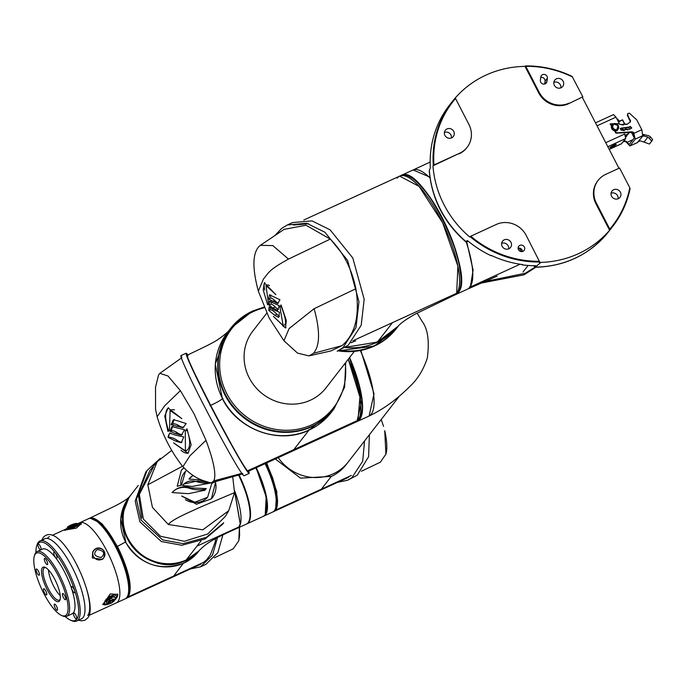 <?xml version="1.0" encoding="UTF-8"?>
<svg xmlns="http://www.w3.org/2000/svg" width="687" height="687" viewBox="0 0 687 687"><rect width="100%" height="100%" fill="white"/><g stroke="black" fill="none" stroke-linecap="round" stroke-linejoin="round"><path stroke-width="1.03" d="M568.527 103.754L582.842 96.815L568.527 103.754A22.594 21.288 -142.2 0 1 538.694 92.865L525.014 66.381A101.659 95.776 37.8 0 0 486.07 75.063A101.659 95.776 37.8 0 0 455.137 98.112A101.659 95.776 -142.2 0 0 452.261 101.582A101.659 95.776 -142.2 0 0 433.308 165.369L433.961 164.974A101.092 95.244 -142.2 0 1 455.515 98.481L455.12 98.095M525.014 66.381L525.366 65.935A101.659 95.776 -142.2 0 1 572.116 76.412L582.842 96.815M452.261 101.582L449.358 105.317A101.659 95.776 37.8 0 0 430.328 167.911L429.22 170.745C431.754 199.015 444.017 222.777 466.009 242.03L466.98 240.562M467.04 240.544L468.096 241.094A101.659 95.776 37.8 0 0 491.016 255.693A1.134 1.065 -142.2 0 0 491.935 255.71M491.016 255.693L491.248 255.392A101.659 95.776 37.8 0 0 522.635 264.589L522.403 264.89A101.659 95.776 37.8 0 0 535.594 265.723L536.564 266.006L535.336 267.277C563.941 266.436 587.479 255.65 605.968 234.937L607.806 232.661A101.659 95.776 37.8 0 0 609.901 230.059L612.804 226.324A101.659 95.776 -142.2 0 1 609.953 229.81L609.601 230.265L595.93 203.773A22.594 21.288 -142.2 0 1 597.681 180.947L598.145 180.346A22.594 21.288 -142.2 0 1 605.736 174.352L619.588 168.014L629.79 187.774A101.092 95.244 -142.2 0 1 609.79 229.123L609.953 229.81M539.699 261.979L526.148 235.34A22.594 21.288 -142.2 0 0 496.306 224.451L470.054 236.568A101.659 95.776 -142.2 0 0 539.699 261.979L539.355 262.425A101.659 95.776 37.8 0 0 578.299 253.743A101.659 95.776 37.8 0 0 609.601 230.265M470.054 236.568L469.71 237.015A101.659 95.776 37.8 0 1 432.965 165.816L433.308 165.369M613.68 189.741A5.084 4.792 37.8 0 0 612.211 197.186A5.084 4.792 37.8 0 0 620 197.324A5.084 4.792 37.8 0 0 613.68 189.741M605.986 234.911A101.659 95.776 37.8 0 1 574.684 258.398A101.659 95.776 37.8 0 1 535.74 267.08L533.352 265.697M521.768 251.622L518.908 248.084M468.577 241.498L466.095 241.669A101.659 95.776 37.8 0 1 429.349 170.47M504.249 239.84A5.084 4.792 37.8 0 0 502.79 247.286A5.084 4.792 37.8 0 0 510.57 247.423A5.084 4.792 37.8 0 0 504.249 239.84M556.436 78.833A5.084 4.792 37.8 0 0 554.976 86.279A5.084 4.792 37.8 0 0 562.756 86.425A5.084 4.792 37.8 0 0 556.436 78.833M519.887 245.379A3.392 3.195 37.8 0 0 518.908 250.343A3.392 3.195 37.8 0 0 524.104 250.437A3.392 3.195 37.8 0 0 519.887 245.379M447.014 128.933A5.084 4.792 37.8 0 0 445.545 136.378A5.084 4.792 37.8 0 0 453.326 136.524A5.084 4.792 37.8 0 0 447.014 128.933M545.203 83.831A3.392 3.195 37.8 0 0 546.955 81.461L547.376 78.249A3.392 3.195 37.8 0 0 541.416 75.561A3.392 3.195 37.8 0 0 540.798 77.038L540.377 80.25A3.392 3.195 37.8 0 0 545.203 83.831M544.688 84.012L545.057 81.238A3.392 3.195 37.8 0 0 540.746 77.468M451.453 137.941A5.084 4.792 37.8 0 0 444.386 132.445M522.421 251.528A3.392 3.195 37.8 0 0 518.11 248.179M618.128 198.749A5.084 4.792 37.8 0 0 611.061 193.253M560.884 87.842A5.084 4.792 37.8 0 0 553.816 82.354M508.698 248.84A5.084 4.792 37.8 0 0 501.63 243.353M521.974 249.879A4.517 4.259 37.8 0 0 520.858 248.763L520.325 248.385M568.991 103.153A22.594 21.288 -142.2 0 1 539.158 92.273L538.694 92.865M525.366 65.935L525.761 66.321A101.092 95.244 -142.2 0 1 572.64 77.056M525.761 66.321L539.158 92.273M455.515 98.481L468.903 124.433A22.594 21.288 -142.2 0 1 467.151 147.258A22.594 21.288 -142.2 0 1 459.56 153.253L432.965 165.816M433.961 164.974L459.56 153.253M539.535 261.283A101.092 95.244 -142.2 0 1 470.707 236.173M612.804 226.324A101.659 95.776 -142.2 0 0 630.082 188.719L629.79 187.774M522.403 264.89A1.134 1.065 -142.2 0 1 521.639 264.461M595.93 203.773L596.393 203.172A22.594 21.288 -142.2 0 1 598.145 180.346M596.393 203.172L609.79 229.123M618.961 168.298L582.37 97.417M467.151 147.258L466.688 147.86A22.594 21.288 -142.2 0 1 459.096 153.854M613.568 123.978L618.12 125.635L616.694 130.032L612.151 128.375L613.568 123.978M610.279 124.064L615.878 133.106L631.113 132.514L631.971 131.818L633.491 132.351L635.243 139.118L629.902 145.988L626.063 141.908L624.543 141.385L624.887 140.938L623.264 141.642M631.619 132.265L633.139 132.797L634.479 137.623L629.137 144.502L626.407 141.462L624.887 140.938M630.116 122.252L630.005 119.718L630.468 121.805L627.36 124.124L620.206 124.502L618.747 123.617L610.442 123.84L616.222 132.66L617.879 132.763L617.527 133.218M631.971 131.818L617.879 132.763M629.91 126.82L630.262 126.374L631.782 127.997L629.919 129.087L621.125 130.238L620.352 128.469L621.357 128.091L628.545 127.55L629.91 126.82L631.568 128.194M630.262 126.374L628.897 127.104L621.357 128.091M609.944 147.379C614.032 144.768 616.153 143.798 616.308 144.468C614.564 146.048 609.36 148.547 609.944 147.379L609.85 147.593M616.076 144.176A3.667 0.541 -27.3 0 1 612.186 146.546A3.667 0.541 -27.3 0 1 609.987 147.319M624.698 134.017L625.677 138.542L621.392 143.772M619.674 124.287L615.981 117.142L613.525 114.6L595.5 122.853M621.924 128.649L622.834 130.418M627.703 113.793L627.351 115.261L629.653 120.165M620.206 128.718L621.014 128.538M628.742 127.456L629.747 129.165M631.405 132.376L634.264 137.907M624.423 123.368L626.123 124.587M630.005 119.718L629.309 118.714L628.957 119.16M627.351 115.261L627.695 114.815L629.309 118.714M627.695 114.815L627.849 113.553L629.361 113.175L636.729 119.864L641.821 129.714L642.731 135.974M622.92 142.089L624.543 141.385M637.313 142.595L642.688 136.129L644.097 136.069L647.901 137.065L651.765 141.033L649.421 144.038L640.378 140.852L638.352 141.702M637.742 142.407L629.902 145.988L637.553 142.561M643.307 134.497L648.786 135.734L650.529 136.919L649.644 138.25M643.839 134.437L644.097 136.069M651.774 141.007L652.65 139.701L650.529 136.919M622.516 124.957L624.56 124.004L624.234 123.007M623.822 124.742A2.405 0.73 -114.2 0 0 623.933 124.725A2.405 0.73 -114.2 0 0 624.028 124.648L624.586 123.772M623.272 124.991L624.612 123.823L622.628 119.924L618.291 121.616L622.499 119.83M627.042 135.554L625.548 136.103M619.7 121.642L617.845 119.778A2.671 0.816 -114.2 0 0 618.953 121.324M624.26 130.599L622.242 128.014M622.92 129.354L622.413 128.735A2.671 0.816 -114.2 0 0 623.521 130.272M617.098 119.306L617.665 119.083L619.502 121.505M625.179 128.555L625.41 129.439M626.123 136.773L626.999 135.7L626.578 134.927M617.39 118.98L617.999 119.744M625.196 135.116L628.262 134.068M623.169 130.427L626.905 128.778L627.712 129.895L626.905 128.778L623.178 130.427M528.114 265.457L523.039 271.992M497.139 276.122L467.916 288.978L470.372 286.986L520.076 264.229M466.782 242.022L473.094 270.163L470.372 286.986L469.625 286.711M429.899 177.143L413.145 169.955L430.148 162.055M484.077 281.73L525.272 273.237L534.984 267.2M480.909 283.13L524.035 274.826L535.757 267.269M536.624 265.963L540.927 262.391M345.14 347.382L377.395 342.074L398.228 326.17A65.514 61.727 -142.2 0 1 377.292 342.203A65.514 61.727 -142.2 0 1 344.943 347.502M339.035 350.37A65.514 61.727 37.8 0 0 374.741 345.492A65.514 61.727 37.8 0 0 396.751 328.111A65.514 61.727 37.8 0 1 374.741 345.492A65.514 61.727 37.8 0 1 339.035 350.37M293.572 225.07L308.609 223.739M349.357 357.815A65.514 19.7 65.4 0 1 356.948 421.603L355.522 422.256L357.97 420.264L359.919 397.112L348.266 359.224A65.514 19.7 65.4 0 1 355.522 422.256L248.162 471.411L247.432 470.87C241.893 463.622 229.638 441.784 210.677 405.356C192.635 370.095 185.078 353.547 187.998 355.72M210.067 405.759L210.677 405.356C217.212 402.333 221.111 400.1 222.382 398.64C237.599 429.873 278.913 444.858 308.91 430.217L293.813 449.642L247.432 470.87M222.983 398.28L222.382 398.64L215.28 364.076L227.655 332.199M357.97 420.264L293.813 449.642M308.772 429.564L308.91 430.217L331.254 412.406M345.175 347.364L377.412 342.057L392.509 322.632L352.878 340.778M392.509 322.632L456.657 293.263L457.903 266.178L442.677 222.88L419.087 186.392L399.671 176.121A65.514 19.7 -114.6 0 0 397.223 178.113M398.228 326.17L377.412 342.057L377.043 341.714L377.412 342.057M455.739 294.251A65.514 19.7 -114.6 0 0 456.657 293.263L454.244 295.238L414.467 314.474C405.751 319.532 400.281 323.483 398.065 326.351L398.889 325.355M333.813 409.117A65.514 61.727 -142.2 0 1 333.59 409.4A65.514 61.727 -142.2 0 1 311.58 426.773A65.514 61.727 -142.2 0 1 233.262 407.571A65.514 61.727 -142.2 0 1 230.136 329.004A65.514 61.727 -142.2 0 1 230.351 328.73M408.31 176.001L412.681 178.474L417.224 182.21L426.953 193.245L436.262 207.199L445.975 225.654L454.15 245.937L459.036 263.207L461.071 277.831L460.771 285.182L459.955 288.772M456.657 293.263A65.514 19.7 -114.6 0 0 442.677 222.88A65.514 19.7 -114.6 0 0 399.671 176.121L303.783 220.02M401.242 175.408A65.514 19.7 65.4 0 1 401.388 175.34A65.514 19.7 65.4 0 1 444.395 222.099A65.514 19.7 65.4 0 1 458.375 292.473A65.514 19.7 65.4 0 1 455.928 294.465L467.435 289.201A65.514 19.7 -114.6 0 0 469.882 287.209A65.514 19.7 -114.6 0 0 466.25 242.09M430.01 177.95A65.514 19.7 -114.6 0 0 412.896 170.067L401.388 175.34M360.349 350.568A65.514 19.7 65.4 0 1 368.747 416.202L357.24 421.475A65.514 19.7 65.4 0 1 357.094 421.535M349.58 357.523A65.514 19.7 65.4 0 1 357.24 421.475M361.268 415.772L359.825 387.915L349.511 357.618M230.136 329.004L227.577 332.293A65.514 61.727 37.8 0 0 230.703 410.86A65.514 61.727 37.8 0 0 309.03 430.062A65.514 61.727 37.8 0 0 331.04 412.689L333.59 409.4A65.514 61.727 -142.2 0 1 311.58 426.773A65.514 61.727 -142.2 0 1 233.262 407.571A65.514 61.727 -142.2 0 1 230.136 329.004L230.566 328.446A65.514 61.727 -142.2 0 1 252.584 311.074M187.869 354.896L186.941 353.753C181.84 348.541 200.939 387.425 210.231 405.175C218.921 422.273 242.485 466.035 248.428 472.871L249.209 473.412L248.823 471.11M181.729 356.141C176.628 350.928 195.726 389.812 205.018 407.563C213.709 424.66 237.273 468.422 243.215 475.258L243.997 475.799L249.209 473.412M176.198 427.7L171.973 426.515L170.11 431.29L175.202 433.506L181.402 435.137L184.623 429.736L176.198 427.7M187.001 428.851L185.284 431.032L185.43 450.921L173.605 442.857L188.066 453.248L191.132 444.738L187.001 428.851M242.193 473.274L213.769 480.891C216.474 475.138 213.88 461.604 205.997 440.298L194.095 413.875L180.38 390.663L164.622 405.828L157.125 416.76C162.81 435.524 171.398 452.166 182.897 466.696L182.897 466.696C195.984 480.445 205.593 480.9 209.75 482.66L209.681 482.643M205.997 440.298L189.973 455.747L182.897 466.696M177.744 420.839L173.347 419.731L171.123 424.669L182.914 427.786L186.194 423.57L177.744 420.839M167.903 431.359L169.474 430.749L170.101 410.534L181.832 418.632L168.057 407.941L164.751 416.047L167.903 431.359L168.813 430.964A24.534 9.755 66.4 0 1 168.59 407.76M175.168 435.077L169.715 433.128L168.195 437.413L175.992 441.2L181.239 442.711L183.807 436.898L175.168 435.077M180.38 390.663L167.997 376.004L159.856 373.333L158.542 375.033M213.769 480.891L211.656 482.695L209.75 482.66M186.941 353.753L186.16 353.212L180.947 355.6M183.884 427.202A23.547 9.36 66.4 0 1 178.611 425.425L176.482 426.352M178.611 425.425A32.323 12.847 -113.6 0 0 172.969 423.862L171.123 424.669M172.969 423.862A16.565 6.587 66.4 0 1 174.395 419.517M188.453 453.051A24.534 9.755 66.4 0 1 180.999 450.286M185.43 450.921L186.512 450.449A22.173 8.811 -113.6 0 0 187.147 430.217L185.284 431.032M174.515 409.873A22.173 8.811 -113.6 0 0 171.467 409.933L170.101 410.534M169.457 430.706L168.813 430.964M182.364 434.528A22.946 9.12 66.4 0 1 177.169 432.647L175.202 433.506M177.169 432.647A30.872 12.272 -113.6 0 0 171.561 430.663L170.11 431.29M171.561 430.663A16.565 6.587 66.4 0 1 172.969 426.326M182.029 442.205A19.854 7.892 66.4 0 1 177.486 440.547L175.992 441.2M177.486 440.547A41.392 16.454 -113.6 0 0 168.195 437.413M168.092 437.215A21.615 8.596 66.4 0 1 170.282 432.965M287.364 224.958L292.576 222.571L311.967 220.879L330.069 229.81L352.792 257.986L364.17 299.266L361.216 325.217L348.206 345.269L337.154 351.237L343.002 347.656L356.003 327.605L358.957 301.653L347.579 260.373L324.857 232.197L306.754 223.266L287.364 224.958L281.515 228.539L274.834 235.607M272.627 302.709L269.502 300.992L269.081 305.131L272.851 307.999L277.539 310.352L279.214 305.612L272.627 302.709M281.077 304.942L279.892 306.917L283.156 325.535L273.443 316.398L285.509 328.008L286.299 320.391L281.077 304.942M260.364 245.328L258.621 246.865C252.464 254.199 252.369 268.96 258.346 291.142L269.184 318.055L283.963 340.778L289.081 328.592L314.114 308.712L355.875 288.729C351.77 268.711 343.225 252.163 330.258 239.102L306.007 225.233L284.135 229.355L260.364 245.328L272.791 245.585L288.497 259.085L330.258 239.102M258.346 291.142L263.464 278.965C268.754 272.997 267.612 270.541 288.497 259.085M272.842 296.389L269.45 294.8L268.669 299.111L277.703 303.551L279.978 299.738L272.842 296.389M267.647 304.822L268.574 304.521L266.015 285.569L275.865 294.637L264.306 282.795L263.224 290.026L267.647 304.822L268.523 304.41M273.1 309.459L269.098 306.78L268.789 310.472L274.74 315.247L278.664 317.394L279.532 312.319L273.1 309.459M313.555 353.29L308.987 355.9L330.919 350.945L341.971 345.673L313.555 353.29C320.005 345.484 320.185 330.627 314.114 308.712M308.987 355.9L297.497 353.092L283.963 340.778M341.971 345.673C355.351 334.294 359.988 315.316 355.875 288.729M278.441 303.019A23.744 5.161 64.6 0 1 274.723 300.485L272.627 301.473M274.723 300.485A32.598 7.085 -115.4 0 0 270.815 298.098L268.669 299.111M270.815 298.098A16.703 3.633 64.6 0 1 270.704 294.86M286.007 327.622A24.741 5.376 64.6 0 1 282.7 325.655M283.156 325.535L284.59 324.857A22.362 4.861 -115.4 0 0 281.086 306.342L279.892 306.917M281.086 306.342L281.352 305.569M264.735 290.034A24.741 5.376 64.6 0 1 264.804 282.658M269.459 285.68A22.362 4.861 -115.4 0 0 267.157 285.028L266.015 285.569M278.458 309.416A23.135 5.032 64.6 0 1 275.178 306.9L272.851 307.999M275.178 306.9A31.13 6.767 -115.4 0 0 271.219 304.118L269.081 305.131M271.219 304.118A16.703 3.633 64.6 0 1 271.03 301.344M279.454 316.329A20.026 4.354 64.6 0 1 276.887 314.225L274.74 315.247M276.887 314.225A41.735 9.077 -115.4 0 0 270.274 309.768L268.789 310.472M270.274 309.768A21.795 4.74 64.6 0 1 270.343 307.012M278.209 457.654A44.054 41.503 37.8 0 0 333.324 473.79A44.054 41.503 37.8 0 0 348.129 462.102A44.054 41.503 -142.2 0 1 333.324 473.79A44.054 41.503 -142.2 0 1 278.209 457.654M331.237 476.477A44.054 41.503 37.8 0 0 346.033 464.79L399.25 396.313M360.855 350.464L374.011 393.703L369.134 416.013M266.264 463.124A44.054 13.242 65.4 0 1 275.53 510.166A44.054 13.242 65.4 0 1 273.881 511.506L275.642 510.072L276.56 491.875L266.479 463.021L272.722 478.1L276.586 492.107L277.608 501.227L276.809 507.513M351.401 475.43L276.011 509.943A44.054 13.242 65.4 0 1 274.362 511.283A44.054 13.242 65.4 0 1 274.122 511.386M275.693 509.78L276.861 491.866L266.745 462.901M275.315 458.976L300.52 478.135L331.297 476.4L321.361 489.178M364.548 440.968L362.702 461.235L351.933 477.637L347.562 480.256L337.652 482.308M347.562 480.256L357.257 475.198L368.584 456.769L369.4 434.725M383.552 426.369L381.225 419.508M361.439 471.23L380.375 462.179L385.914 454.15L384.72 430.637M141.848 518.041L138.534 495.988L153.373 467.151M234.645 490.922A44.054 13.242 65.4 0 1 239.093 526.843A44.054 13.242 65.4 0 1 237.444 528.183L246.461 524.061A44.054 13.242 -114.6 0 0 248.101 522.721A44.054 13.242 -114.6 0 0 238.535 475.061M138.259 485.469L131.457 494.219A44.054 41.503 37.8 0 0 133.561 547.05A44.054 41.503 37.8 0 0 186.22 559.965L201.016 540.918M186.22 559.965L197.727 552.022M196.971 546.122L238.853 526.955L237.204 528.294C212 539.544 206.186 543.254 197.693 552.056M234.611 491.634L240.227 523.941L238.853 526.955M234.636 491.171L240.27 523.752M266.367 512.167L266.281 497.165L256.122 467.77L266.204 496.538L265.234 514.812L263.404 516.298A44.054 13.242 65.4 0 0 265.045 514.958A44.054 13.242 65.4 0 0 255.787 467.924M265.088 463.656A44.054 13.242 65.4 0 1 274.353 510.699A44.054 13.242 65.4 0 1 272.705 512.038L263.894 516.074A44.054 13.242 65.4 0 1 263.653 516.177M256.277 467.692A44.054 13.242 65.4 0 1 265.534 514.735A44.054 13.242 65.4 0 1 263.894 516.074M147.027 470.509L145.764 472.132L135.184 501.021L139.916 521.837L161.359 541.536L181.849 545.263L205.121 538.952L222.459 524.37L223.722 522.747L206.383 537.328L183.111 543.632L162.621 539.913L141.179 520.214L136.447 499.397L147.027 470.509L160.294 458.332M208.865 482.437L197.435 480.994L183.798 484.043L182.63 485.494L192.162 486.448L210.471 483.055M214.232 481.991L211.836 483.227L207.629 497.216L194.868 502.24L181.643 496.005L196.482 504.258L211.398 498.822L215.735 481.57M232.713 476.718L234.55 492.622L200.261 507.169C189.715 512.141 172.549 519.097 168.324 524.49L152.428 507.358L147.834 484.782L182.527 466.233M193.03 475.404L188.916 479.088L198.655 479.749L203.962 480.866M183.953 467.941L181.394 470.166L177.194 486.284L181.514 485.159L185.464 471.437L186.46 470.475M191.098 487.933C183.721 485.537 177.383 487.074 172.076 492.553L188.478 493.678L204.924 490.217L206.255 488.569L191.098 487.933L190.454 488.612A31.954 29.155 43.2 0 0 205.714 489.144L206.255 488.569M147.834 484.782L157.168 461.724L171.733 450.406M157.168 461.724L149.835 470.612L139.281 493.987L143.334 519.063L160.475 536.255L184.322 541.296L207.792 533.954L225.276 516.469L228.728 510.716L234.55 492.622M168.324 524.49L202.794 529.823L228.728 510.716M189.767 477.989A13.92 12.701 -136.8 0 1 193.322 475.584M215.357 481.673A20.619 18.807 -136.8 0 1 211.313 498.917M185.43 499.741A18.635 17.003 43.2 0 0 207.302 497.568A18.635 17.003 43.2 0 0 207.465 497.397M211.871 483.442L215.014 481.767M181.291 470.269A20.619 18.807 -136.8 0 1 183.987 467.976M185.292 471.626A18.635 17.003 43.2 0 0 185.121 471.814A18.635 17.003 43.2 0 0 180.964 485.297M183.523 484.344A13.92 12.701 -136.8 0 1 196.783 481.673L197.435 480.994M196.783 481.673A28.073 25.617 43.2 0 0 210.119 482.729M205.714 489.144A16.686 15.226 -136.8 0 1 204.649 490.501M172.36 492.244A18.163 16.574 -136.8 0 1 190.454 488.612M117.211 546.586L122.655 558.402L127.052 571.017L129.791 584.448L129.989 589.163L129.199 594.341M215.692 538.531L215.151 542.077L210.377 554.873L206.718 559.647L203.79 562.258L128.4 596.771A44.054 13.242 65.4 0 1 126.751 598.111A44.054 13.242 65.4 0 1 126.511 598.214M94.523 518.616L98.919 521.373L104.922 527.47L111.56 536.693L117.202 546.551L125.498 542.009C139.916 564.482 159.307 571.558 183.678 563.237L195.297 555.148M118.817 549.755L117.228 546.569C130.083 573.714 133.098 590.966 126.271 598.334A44.054 13.242 65.4 0 0 116.988 546.629A44.054 13.242 65.4 0 0 89.593 518.23L88.717 518.633A44.054 13.242 65.4 0 1 116.112 547.032A44.054 13.242 65.4 0 1 125.386 598.738A44.054 13.242 65.4 0 1 125.24 598.798L126.271 598.334M128.083 596.608L128.4 596.771C132.72 587.428 129.079 570.639 117.468 546.405L102.277 524.009L90.04 518.024L114.248 506.388C122.458 502.283 127.73 498.856 130.058 496.117M115.76 543.812L117.228 546.569C106.279 526.328 97.073 516.882 89.593 518.23M173.751 576.007L183.601 562.885M129.079 497.285L120.723 518.728L125.815 541.811M198.801 550.974A44.054 41.503 -142.2 0 1 185.825 560.472A44.054 41.503 -142.2 0 1 133.166 547.556A44.054 41.503 -142.2 0 1 131.062 494.726A44.054 41.503 -142.2 0 1 131.097 494.683M131.062 494.726L128.976 497.414A44.054 41.503 37.8 0 0 131.071 550.244A44.054 41.503 37.8 0 0 183.738 563.16A44.054 41.503 37.8 0 0 198.543 551.472L199.316 550.476M214.318 557.835L233.254 548.784L238.793 540.763L239.394 527.29M217.487 537.62L212.472 555.225L200.441 566.861L205.765 564.422L217.831 552.717L222.828 535.018M200.441 566.861L190.531 568.913M109.551 603.856L102.87 604.534L110.289 593.903L117.846 594.418L113.681 601.546M102.543 559.338L92.307 557.93L92.736 551.721M77.391 523.941L81.315 523.606L76.343 528.123L64.466 530.149L66.338 528.887M77.142 523.932L88.417 518.771A44.054 13.242 -114.6 0 1 117.34 550.21A44.054 13.242 -114.6 0 1 126.743 597.535A44.054 13.242 -114.6 0 1 125.094 598.875L116.283 602.911A44.054 13.242 -114.6 0 0 117.924 601.572A44.054 13.242 -114.6 0 0 108.52 554.246A44.054 13.242 -114.6 0 0 79.606 522.807A44.054 13.242 65.4 0 1 108.52 554.246A44.054 13.242 65.4 0 1 117.924 601.572A44.054 13.242 65.4 0 1 116.283 602.911L89.018 615.389M76.669 523.649A5.024 0.919 158.8 0 1 77.107 523.837C77.348 522.987 75.192 523.408 70.641 525.108C67.858 526.654 66.888 527.444 67.73 527.479L68.099 528.406A5.024 0.919 -21.2 0 0 74.531 526.852A5.024 0.919 -21.2 0 0 77.468 524.765L77.107 523.837A5.024 0.919 158.8 0 1 74.17 525.916A5.024 0.919 158.8 0 1 67.73 527.479A5.024 0.919 158.8 0 1 67.927 527.041M77.159 523.975A6.836 1.254 158.8 0 1 78.713 523.872A6.836 1.254 158.8 0 1 75.158 526.946A6.836 1.254 158.8 0 1 68.606 529.162A6.836 1.254 158.8 0 1 66.57 528.595A6.836 1.254 158.8 0 1 67.79 527.616M81.255 524.275A9.034 1.657 -21.2 0 0 81.109 524.241L78.713 523.872M69.224 526.336L68.64 526.611L70.383 526.731L75.536 523.898L69.928 526.379M114.866 597.338A5.024 2.319 146 0 0 114.695 596.909A5.024 2.319 146 0 0 110.719 596.96A5.024 2.319 146 0 0 106.365 602.533A5.024 2.319 146 0 0 106.691 602.851M109.087 603.942A6.836 3.152 -34 0 1 108.984 603.976A6.836 3.152 -34 0 1 104.664 602.001A6.836 3.152 -34 0 1 110.787 595.964A6.836 3.152 -34 0 1 115.966 595.629A6.836 3.152 -34 0 1 115.047 599.88A6.836 3.152 -34 0 1 114.978 599.957M102.681 604.139A9.034 4.165 146 0 0 107.816 604.345L108.984 603.976M115.047 599.88L115.837 598.935A9.034 4.165 146 0 0 117.537 594.04M114.171 599.021L114.274 599.553L112.874 599.073L109.491 602.173L108.632 601.803L110.341 600.009L109.224 600.515L108.074 602.001L109.542 602.576L112.737 599.553L113.673 599.845L112.333 601.383L114.205 599.055M108.074 602.001L108.151 602.568M109.491 602.173L108.572 601.718L109.431 602.087L108.572 601.718L110.238 600.455M113.613 599.768L112.737 599.553M112.685 599.468L111.844 600.249M111.792 600.172L111.586 600.644M111.534 600.558L111.363 601.022M111.303 600.945L109.542 602.576M109.482 602.49L108.022 601.915M114.214 599.468L112.282 601.305M45.789 567.668A17.793 5.35 -114.6 0 0 44.5 567.754A17.793 5.35 -114.6 0 0 43.839 568.295A17.793 5.35 -114.6 0 0 48.253 588.639A17.793 5.35 -114.6 0 0 59.314 600.103A17.793 5.35 -114.6 0 0 59.975 599.562A17.793 5.35 -114.6 0 0 60.216 599.193M44.423 592.744A3.392 1.022 65.4 0 1 43.71 588.768A3.392 1.022 65.4 0 1 45.823 590.957A3.392 1.022 65.4 0 1 46.536 594.933A3.392 1.022 65.4 0 1 44.423 592.744M63.393 597.544A3.392 1.022 65.4 0 1 62.68 593.559A3.392 1.022 65.4 0 1 64.784 595.749A3.392 1.022 65.4 0 1 65.497 599.725A3.392 1.022 65.4 0 1 63.393 597.544M55.183 608.107A3.392 1.022 65.4 0 1 54.471 604.131A3.392 1.022 65.4 0 1 56.574 606.312A3.392 1.022 65.4 0 1 57.287 610.288A3.392 1.022 65.4 0 1 55.183 608.107M37.072 573.01A3.392 1.022 65.4 0 1 36.359 569.034A3.392 1.022 65.4 0 1 38.463 571.215A3.392 1.022 65.4 0 1 39.176 575.191A3.392 1.022 65.4 0 1 37.072 573.01M45.282 562.447A3.392 1.022 65.4 0 1 44.569 558.471A3.392 1.022 65.4 0 1 46.673 560.652A3.392 1.022 65.4 0 1 47.386 564.628A3.392 1.022 65.4 0 1 45.282 562.447M47.042 589.386A18.918 5.685 65.4 0 1 45.084 567.307A18.918 5.685 65.4 0 1 54.814 579.373A18.918 5.685 65.4 0 1 60.035 599.957A18.918 5.685 65.4 0 1 47.042 589.386M66.553 614.659A34.453 10.357 65.4 0 1 61.564 615.466A34.453 10.357 65.4 0 1 41.512 588.69A34.453 10.357 65.4 0 1 34.35 556.015A34.453 10.357 65.4 0 1 35.303 554.1A34.453 10.357 65.4 0 1 58.009 575.268A34.453 10.357 65.4 0 1 66.553 614.659M34.35 556.015L34.788 554.632A35.578 10.7 65.4 0 1 35.767 552.666A35.578 10.7 65.4 0 1 37.098 551.584A35.578 10.7 65.4 0 1 60.456 576.977A35.578 10.7 65.4 0 1 68.047 615.2A35.578 10.7 65.4 0 1 66.716 616.282A35.578 10.7 65.4 0 1 62.895 616.033L61.564 615.466M37.098 551.584L42.482 549.111A35.578 10.7 65.4 0 1 65.84 574.512A35.578 10.7 65.4 0 1 73.432 612.735A35.578 10.7 65.4 0 1 72.109 613.817L66.716 616.282M71.646 586.741A3.392 1.022 65.4 0 1 71.774 586.638A3.392 1.022 65.4 0 1 73.998 589.06A3.392 1.022 65.4 0 1 74.72 592.701A3.392 1.022 65.4 0 1 74.6 592.804A3.392 1.022 65.4 0 1 72.375 590.382A3.392 1.022 65.4 0 1 71.646 586.741M73.561 612.984A3.392 1.022 65.4 0 1 73.689 612.881A3.392 1.022 65.4 0 1 75.913 615.294A3.392 1.022 65.4 0 1 76.635 618.935A3.392 1.022 65.4 0 1 76.506 619.039A3.392 1.022 65.4 0 1 74.282 616.625A3.392 1.022 65.4 0 1 73.561 612.984M53.844 552.245A3.392 1.022 65.4 0 1 53.972 552.142A3.392 1.022 65.4 0 1 56.197 554.564A3.392 1.022 65.4 0 1 56.918 558.205A3.392 1.022 65.4 0 1 56.789 558.308A3.392 1.022 65.4 0 1 54.565 555.886A3.392 1.022 65.4 0 1 53.844 552.245M40.516 550.021A3.392 1.022 65.4 0 1 38.438 547.11A3.392 1.022 65.4 0 1 37.957 543.992A3.392 1.022 65.4 0 1 38.077 543.889A3.392 1.022 65.4 0 1 40.164 546.036A3.392 1.022 65.4 0 1 41.126 549.737M35.93 552.468A42.92 12.907 65.4 0 1 36.643 546.122A42.92 12.907 65.4 0 1 37.828 543.743A42.92 12.907 65.4 0 1 66.115 570.107A42.92 12.907 65.4 0 1 76.764 619.185A42.92 12.907 65.4 0 1 70.546 620.189A42.92 12.907 65.4 0 1 65.282 616.582M36.643 546.122L37.072 544.748A44.054 13.242 65.4 0 1 38.292 542.301A44.054 13.242 65.4 0 1 39.94 540.961A44.054 13.242 65.4 0 1 68.855 572.408A44.054 13.242 65.4 0 1 78.258 619.734A44.054 13.242 65.4 0 1 76.609 621.065A44.054 13.242 65.4 0 1 71.877 620.765L70.546 620.189M83.058 617.536A44.054 13.242 65.4 0 1 81.409 618.875A44.054 13.242 65.4 0 0 83.058 617.536A44.054 13.242 65.4 0 0 73.655 570.21A44.054 13.242 65.4 0 0 44.741 538.763A44.054 13.242 65.4 0 1 73.655 570.21A44.054 13.242 65.4 0 1 83.058 617.536M48.459 569.927A17.793 5.35 -114.6 0 0 60.258 595.698M43.092 540.102A44.054 13.242 65.4 0 1 44.741 538.763L39.94 540.961M546.955 81.461L545.066 83.891M547.376 78.249L545.057 81.238M613.422 123.84A3.667 3.461 -142.2 0 1 617.991 129.319A3.667 3.461 -142.2 0 1 611.902 128.521A3.667 3.461 -142.2 0 1 613.422 123.84M617.914 129.405A3.667 3.461 -142.2 0 1 611.765 128.701A3.667 3.461 -142.2 0 1 612.117 124.905M626.407 141.462L626.063 141.908M625.677 138.542L607.823 146.717M609.189 149.362L621.726 143.617M624.457 134.128L605.745 142.698M615.981 117.142L597.037 125.824M632.882 139.684L626.905 142.415M633.139 132.797L633.491 132.351M615.878 133.106L616.222 132.66M630.237 121.067L630.589 120.62M633.981 133.304L641.821 129.714M630.031 120.663L630.374 120.216M635.243 139.118L643.084 135.528M647.901 137.065L644.183 141.848M617.441 119.967L617.51 119.126L617.012 119.143L617.665 119.083M623.349 124.991L624.139 124.502M625.033 128.572A2.405 0.73 65.8 0 1 625.299 129.491M628.742 133.398A2.095 0.635 -114.2 0 1 628.674 133.536L625.342 135.485M625.617 136.352L626.922 135.76L626.003 136.928M618.377 121.788L622.482 119.967L624.431 123.806L622.01 124.905M623.624 130.436L627.042 128.924L627.557 129.929M354.312 351.435L325.964 387.923A46.312 43.633 -142.2 0 1 310.404 400.203A46.312 43.633 -142.2 0 1 245.912 369.597A46.312 43.633 -142.2 0 1 252.833 331.091L266.771 313.16M345.157 363.225A64.432 60.705 -142.2 0 1 311.915 424.764A64.432 60.705 -142.2 0 1 222.193 382.178A64.432 60.705 -142.2 0 1 253.469 311.512A64.432 60.705 -142.2 0 1 264.332 307.75M338.013 350.842A65.514 61.727 37.8 0 0 374.312 346.05A65.514 61.727 37.8 0 0 396.322 328.669A65.514 61.727 37.8 0 0 396.536 328.395M333.59 409.4L334.028 408.842A65.514 61.727 -142.2 0 1 312.01 426.223A65.514 61.727 -142.2 0 1 233.692 407.013A65.514 61.727 -142.2 0 1 230.566 328.446L252.661 311.005L264.057 307.089M455.636 294.603L458.195 292.525C476.117 275.212 421.26 162.012 401.096 175.468A65.514 19.7 65.4 0 1 444.103 222.227A65.514 19.7 65.4 0 1 458.083 292.61A65.514 19.7 65.4 0 1 455.636 294.603L454.27 295.23M265.38 463.527A44.054 13.242 65.4 0 1 274.645 510.57A44.054 13.242 65.4 0 1 272.997 511.909A44.054 13.242 65.4 0 1 272.851 511.97L273.881 511.506M131.234 494.503A44.054 41.503 37.8 0 0 131.131 494.64L131.397 494.297A44.054 41.503 37.8 0 0 131.346 494.365A44.054 41.503 37.8 0 0 133.441 547.196A44.054 41.503 37.8 0 0 186.108 560.111A44.054 41.503 37.8 0 0 198.225 551.524M185.902 560.377A44.054 41.503 37.8 0 0 198.706 551.06L185.885 560.394C148.074 580.541 103.067 526.517 131.131 494.64A44.054 41.503 37.8 0 0 133.235 547.47A44.054 41.503 37.8 0 0 185.902 560.377M239.067 474.906A44.054 13.242 65.4 0 1 248.591 522.498A44.054 13.242 65.4 0 1 246.951 523.829L263.404 516.298M47.789 537.955A44.054 13.242 65.4 0 1 49.438 536.616M76.832 565.015A44.054 13.242 65.4 0 1 87.756 615.38M70.667 525.1C77.425 522.919 78.516 523.082 73.93 525.589C67.171 527.771 66.081 527.607 70.667 525.1M108.331 603.873A5.024 2.319 -34 0 1 106.863 603.28A5.024 2.319 -34 0 1 111.225 597.707A5.024 2.319 -34 0 1 115.193 597.656A5.024 2.319 -34 0 1 115.201 599.236M111.38 598.145L113.535 601.623L111.019 603.289L108.864 599.811L111.38 598.145M96.189 548.441A6.209 5.857 -142.2 0 1 103.763 557.775A6.209 5.857 -142.2 0 1 93.466 556.436A6.209 5.857 -142.2 0 1 96.034 548.509M97.15 549.548C104.158 550.656 105.523 553.301 101.255 557.492C94.248 556.384 92.882 553.739 97.15 549.548M618.274 125.592C616.419 123.153 614.384 122.887 612.186 124.811L611.756 128.718C615.269 131.269 617.295 131.535 617.845 129.5L618.274 125.592M621.58 143.738L609.206 149.405M610.099 124.287L610.442 123.84M627.506 113.999L627.849 113.553M652.65 139.701L651.765 141.033M624.586 123.763L622.336 119.821M622.86 129.225L624.062 130.461M625.196 128.555L625.428 129.431M628.133 134.214L625.342 135.494M398.417 325.982L396.322 328.669L374.226 346.119L337.849 350.911M187.25 355.188C204.52 346.935 209.896 344.41 216.448 340.554C222.296 336.639 226.512 333.272 229.097 330.473M351.048 342.753L355.651 340.855M334.028 408.842L344.616 387.073L345.707 362.513M401.096 175.468L399.671 176.121M349.52 357.601L361.997 399.697L356.948 421.603M158.568 374.982L155.528 387.116L155.563 409.289L157.125 416.76M159.856 373.333L181.978 357.609M211.656 482.695L242.932 473.807M417.095 313.1L422.307 321.636C427.846 329.107 429.521 341.233 427.323 358.03C423.424 369.855 417.507 379.422 409.564 386.729C396.743 399.516 383.329 409.246 369.314 415.927M274.362 511.283L348.472 477.353M384.78 430.835C388.155 445.794 386.438 452.742 385.914 454.15M126.751 598.111L200.862 564.182M239.419 527.281L239.626 535.413L238.793 540.763M66.347 528.87L52.341 535.285M66.57 528.595L65.119 530.398M114.695 596.909L115.193 597.656C116.91 597.407 115.51 599.304 110.993 603.349L106.863 603.28L106.365 602.533M76.609 621.065L81.409 618.875M78.507 620.198L81.281 620.859L84.922 620.249L87.55 618.12C100.757 604.715 61.28 518.05 43.298 537.363L41.83 540.094M92.702 551.764L96.103 548.458C103.342 547.831 105.901 550.94 103.763 557.775L102.509 559.39"/></g></svg>
